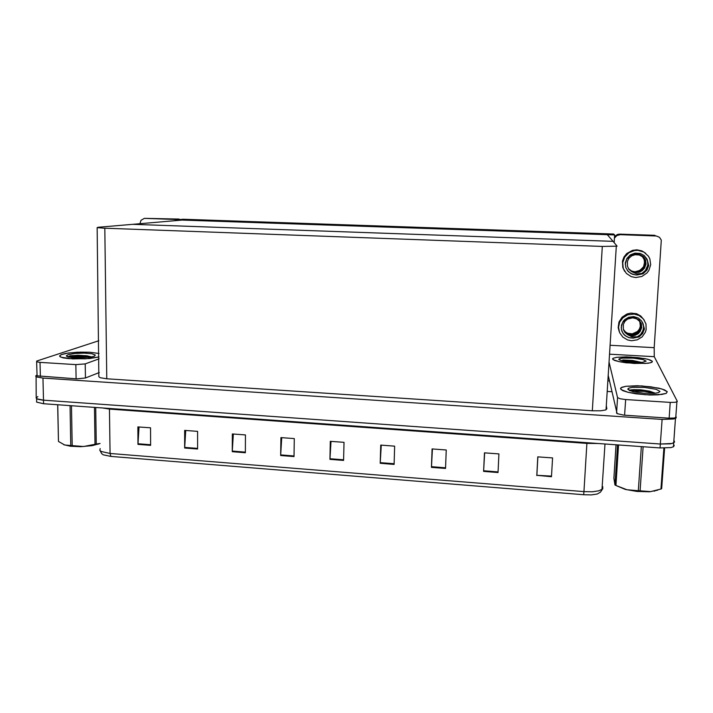 <?xml version="1.0" encoding="UTF-8"?>
<svg xmlns="http://www.w3.org/2000/svg" width="713" height="713" viewBox="0 0 713 713"><rect width="100%" height="100%" fill="white"/><g stroke="black" fill="none" stroke-linecap="round" stroke-linejoin="round"><path stroke-width="1.07" d="M673.91 440.064L674.462 442.185L672.02 443.486L660.354 444.003L43.493 400.18L36.88 398.852L36.185 397.854L37.905 396.597M675.879 416.232L676.2 417.871L673.821 418.95L662.119 419.396L42.985 378.104L36.354 376.892L35.659 375.983L36.916 375.038M97.182 227.688L98.875 376.749L100.15 377.685L106.754 378.772L592.307 410.813L600.774 410.813L605.587 409.93L606.861 408.834L606.308 405.697M98.109 227.233L97.102 227.67L103.528 228.178L602.307 246.404L617.11 246.163L613.055 241.386L132.698 224.301L183.464 219.996L607.218 234.568L613.055 241.386L132.698 224.301L98.109 227.233M674.489 441.427L673.705 442.862L670.452 443.798L660.354 444.003L42.361 400.082L37.941 399.289L36.176 398.112L36.078 376.731M551.541 476.07L552.539 457.96L551.541 476.07L536.827 475.304L551.505 476.739M484.653 452.871L483.61 471.418L498.022 472.541L498.895 453.94L484.439 452.862L483.61 471.418M432.47 448.958L431.418 467.327L445.554 468.432L446.267 450.001L432.096 448.932L431.418 467.327M381.268 445.126L380.216 463.316L394.084 464.404L394.646 446.124L380.733 445.081L380.216 463.316M139.071 426.971L138.001 444.342L150.648 445.331L150.532 427.836L137.85 426.882L138.001 444.342M185.754 430.474L184.685 447.996L197.563 449.012L197.572 431.356L184.658 430.394L184.685 447.996M233.285 434.039L232.224 451.721L245.334 452.755L245.477 434.948L232.322 433.967L232.224 451.721M281.697 437.666L280.637 455.518L293.997 456.561L294.273 438.602L280.877 437.604L280.637 455.518M331.019 441.356L329.959 459.377L343.577 460.446L343.987 442.336L330.342 441.311L329.959 459.377M604.989 443.976L601.932 489.965L600.346 492.237L597.262 494.029L591.246 494.893L583.697 494.769L583.956 491.596L592.2 491.747L598.831 490.838L602.735 488.913L602.77 486.614L602.173 488.601M100.185 448.539L99.784 450.322L101.308 451.552L110.034 453.423L110.854 456.418L103.171 454.805L101.692 453.691L100.221 450.839M674.204 445.304L673.571 446.668L670.995 447.559L660.069 447.924L43.573 403.692L36.604 402.114L36.604 398.674M98.991 353.434L89.588 352.249L77.093 352.24L65.854 353.416L61.523 354.513L59.598 355.876L59.865 356.562L62.94 357.801L68.947 358.684L85.524 358.853L99.036 356.972L89.606 358.55L72.762 358.942L60.997 357.213L59.598 355.876L61.229 354.628L68.305 353.024L80.275 352.124L89.588 352.249L98.991 353.434M88.938 356.366L82.396 356.242L88.938 356.366M76.068 378.799L75.819 364.61L85.239 363.871L85.471 377.988L76.79 378.844L37.067 375.831L36.595 361.696M176.521 219.845L174.605 219.39L180.852 219.479M174.605 219.39L144.4 218.383L140.969 220.299L139.882 223.695M98.804 340.689L36.684 361.063L36.969 361.865L40.035 362.338L40.365 376.428M667.279 391.713L664.623 389.895L658.821 388.166L641.807 385.929L626.05 386.25L621.62 387.373L620.479 388.594L622.707 390.599L628.162 392.355L645.274 394.744L661.619 394.503L666.192 393.38L667.279 391.713L666.192 393.38L658.224 394.833L649.882 394.957L636.085 393.817L628.162 392.355L621.175 389.699L620.479 388.594L621.13 387.658L626.05 386.25L637.351 385.751L650.817 386.776L662.065 389.004L667.279 391.713M650.247 391.33L639.303 390.394L629.873 390.439M652.35 361.313L650.122 359.967L645.113 358.666L630.31 357.008L616.834 357.284L613.278 358.158L612.574 358.924L614.481 360.395L619.249 361.705L634.133 363.47L648.028 363.229L651.673 362.356L652.35 361.313L652.03 362.151L650.211 362.846L645.203 363.487L626.166 362.792L619.249 361.705L613.153 359.717L612.574 358.924L613.064 358.274L616.834 357.284L626.451 356.874L638.135 357.632L647.921 359.299L652.35 361.313M676.156 417.034L674.56 418.032L669.115 418.174L623.75 415.153L617.119 413.656L608.234 375.172M614.561 236.466L617.547 234.417L619.668 234.122L620.31 234.693L616.834 235.593L614.454 238.124M610.114 345.27L654.151 347.659L661.281 240.147L659.48 237.358L656.388 235.967L620.31 234.693M609.045 362.204L617.574 397.578L620.078 398.79L625.649 399.583L624.615 415.216M669.115 418.174L670.256 402.417L675.309 402.355L677.332 401.41L654.267 356.705L609.553 354.209M654.151 347.659L654.267 356.705M644.32 320.235L640.809 316.011L636.584 313.747L630.827 313.096L626.968 313.987L622.048 317.178L618.946 322.035L618.216 327.659L619.134 331.331M631.549 340.707L637.253 339.869L642.137 336.875L645.363 332.249L646.174 329.558L645.978 324.005L643.447 319.032L639.026 315.502L634.187 314.076L627.752 314.834L622.966 317.695L619.722 322.116L618.545 327.392L619.624 332.65L622.779 337.053L627.493 339.896L631.549 340.707M629.071 335.315L632.369 335.814L635.212 335.324L638.331 333.559L640.176 331.411L637.912 333.836L634.713 335.377L631.219 335.654L627.592 334.655L632.075 336.919L637.253 336.812L640.506 334.638L642.591 331.777L643.687 327.427L643.215 324.085L641.379 320.69L638.242 318.034L633.697 316.608L628.634 317.24L624.757 319.558L623.251 321.233L621.442 325.253L621.415 329.611L623.189 333.613L624.668 335.262L628.51 337.543L633.019 338.167L629.606 337.828L626.085 336.295L623.59 334.067L621.852 331.126M621.201 327.73L622.387 322.944L625.693 319.174L630.399 317.276L634.347 317.437L639.196 320.11L641.335 323.577L641.7 327.615L640.176 331.411M637.672 336.688L640.639 334.459L643.126 330.288L643.616 326.706L642.342 322.089M640.051 322.089L640.88 325.841L639.953 329.531L638.376 331.697L635.078 333.844L631.058 334.45L628.492 333.925L625.515 332.205L623.358 329.433M639.998 322.009L640.791 325.779L639.837 329.415L638.269 331.554L634.971 333.675L630.978 334.272L628.572 333.809L625.444 332.026L623.331 329.344M627.592 334.655L624.98 332.463L623.34 329.379L623.349 324.388L624.989 321.296L627.645 319.059L632.689 317.838L636.531 318.827L639.356 321.1L641.005 324.406L641.085 327.944L639.614 331.331L636.834 333.853L633.313 335.074L629.142 334.745L625.658 332.775L623.465 329.78M640.185 322.329L641.147 326.189L640.301 329.878L638.723 332.124L635.372 334.352L631.29 334.976L628.224 334.263L625.221 332.258L623.438 329.691M629.009 335.155L625.747 333.185L623.563 330.039M626.887 333.185L632.253 333.889L637.422 331.536L639.311 329.246L640.327 326.492L639.802 321.706M639.855 321.777L640.524 324.629L639.828 328.372L638.153 330.894L634.855 333.105M642.796 322.998L644.365 328.755L642.707 333.39L639.133 336.892L633.019 338.167M644.347 329.219L642.395 333.755L638.67 337.115M645.684 253.284L641.843 250.896L636.985 249.844L632.547 250.37L626.709 253.596L623.946 257.036L622.422 261.118L622.761 267.518L624.686 271.35M635.729 277.535L641.843 276.475L646.967 272.963L648.821 270.494L650.675 264.71L649.793 258.766L648.358 256.11L643.839 252.063L637.921 250.343L634.49 250.53L628.857 252.785L624.668 257.09L622.699 262.651L623.287 268.445L626.326 273.4L631.263 276.626L635.729 277.535M634.918 272.66L640.096 271.929L644.436 268.159L642.146 270.673L638.91 272.304L634.918 272.66L631.718 271.608L636.682 273.881L641.914 273.444L645.586 270.396L647.689 266.136L647.965 262.758L646.736 258.623L644.044 255.414L640.301 253.436L634.891 253.106L630.328 254.933L626.932 258.436L625.346 262.945L625.845 267.642L628.34 271.653L632.369 274.238L635.889 274.942L631.05 273.632L627.28 270.396M635.898 274.951L637.208 274.933L635.889 274.942M625.274 264.318L626.54 259.514L629.882 255.735L634.597 253.801L638.563 253.935L643.456 256.618L645.613 260.147L645.978 264.256L644.436 268.159M641.914 273.444L645.434 270.53L647.823 265.067L647.511 260.646L644.365 255.682M642.538 256.742L644.329 259.256L645.078 263.703L644.24 266.635L642.386 269.22L638.376 271.564L635.114 271.947L631.504 271.02L628.563 268.748M642.484 256.707L644.258 259.22L645.007 262.25L644.151 266.546L642.279 269.131L638.483 271.403L635.096 271.849L631.611 271.002L628.527 268.694M631.718 271.608L629.08 269.434L627.422 266.332L627.431 261.27L629.089 258.124L631.771 255.833L635.06 254.675L639.285 254.96L642.689 256.876L644.935 260.165L645.425 262.09L645.051 265.94L642.93 269.434L639.588 271.671L635.443 272.357L631.727 271.377L628.706 268.944M642.671 256.867L644.534 259.372L645.372 262.437L644.588 266.796L642.707 269.461L638.848 271.805L635.301 272.25L631.575 271.234L628.67 268.899M634.855 272.58L631.344 271.341L628.813 269.095M634.846 271.787L639.935 270.361L643.545 266.769L644.65 261.903L643.937 258.997L642.297 256.546M642.342 256.582L644.276 259.71L644.516 264.434L642.921 267.803L639 270.824M647.101 259.372L648.687 265.209L647.003 269.951L642.948 273.783L637.208 274.933M648.661 265.691L646.798 270.191L643.233 273.64M67.824 356.856L70.204 355.805L78.011 355.27L86.924 355.76L91.692 356.91M67.922 354.709L74.678 353.514L83.92 353.158L91.915 353.773L95.382 355.119L94.259 356.197L90.48 357.124L76.906 357.908L68.065 356.928L66.371 356.072L67.922 354.709M73.181 357.641L71.113 357.498L75.845 357.035M89.883 357.222L79.063 356.117L68.1 356.607M91.433 356.955L82.494 355.582L70.204 355.805M618.786 359.414L619.659 358.612L622.707 358.069L632.948 358.113L642.876 359.521L646.112 361.17L642.217 362.356L632.725 362.373L623.082 361.161L618.786 359.414M640.853 362.462L633.073 360.823L622.734 359.967L632.493 360.421L641.531 362.418M632.092 361.322L621.469 360.769M629.249 390.448L633.242 389.619L640.969 389.842L649.534 391.17L655.309 393.228M627.788 389.271L628.955 388.086L632.609 387.364L644.552 387.417L656.094 389.307L659.953 391.482L658.58 392.596L654.712 393.291L643.616 393.237L632.672 391.589L627.788 389.271M653.447 393.389L652.092 392.961M645.452 391.508L637.297 390.572L630.06 390.786M655.078 393.255L648.286 391.294L639.811 390.029L631.504 389.859L629.9 390.109L629.855 390.715M95.747 407.435L96.3 444.047L100.114 443.459L92.289 445.625L80.667 446.721L70.471 446.276L63.662 444.645M96.3 444.047L94.998 444.315L94.437 407.346M71.452 405.697L72.2 445.625L83.626 446.516L94.998 444.315M72.2 445.625L70.774 445.518L70.017 405.59M73.047 357.694L80.863 356.652L88.813 357.365M57.708 404.708L58.475 441.436L57.655 404.708M58.475 441.436L64.714 445.037L70.774 445.518M625.149 361.544L632.431 361.339L639.427 362.516M657.662 490.17L649.436 491.774L636.771 491.471L625.23 489.412L616.29 485.669M664.623 448.085L661.691 488.672L660.951 489.02L663.901 448.085M643.099 446.703L640.051 490.829L650.621 491.613L660.951 489.02M640.051 490.829L638.295 490.696L641.326 446.579M634.472 391.998L637.787 391.277L643.901 391.357L650.015 392.284L652.832 393.424M618.545 444.948L615.907 485.464L614.971 484.983L617.583 444.876M615.907 485.464L626.87 489.751L638.295 490.696M616.059 444.769L613.893 478.263L614.971 484.983M586.906 442.675L586.861 443.424L109.463 409.102L101.736 407.863M597.547 443.441L586.861 443.424L583.956 491.596L110.034 453.423L109.428 408.415M90.703 357.088L85.997 356.821M640.622 362.471L638.001 362.097M652.921 392.462L644.953 391.428M609.499 380.938L607.877 380.84M176.271 219.862L614.651 234.951L613.741 234.042L183.179 219.292L176.271 219.862L176.271 220.602M614.651 234.951L614.169 242.696M607.209 391.446L611.879 391.74M537.852 456.864L536.853 474.92M552.539 457.96L537.807 456.855L536.818 475.58M583.697 494.769L110.854 456.418M75.819 364.61L40.035 362.338M85.471 377.988L99.267 372.525M178.963 219.034L144.971 218.374M99.062 358.808L85.239 363.871M670.256 402.417L625.649 399.583M655.693 235.905L654.614 235.317L619.668 234.122M662.119 419.396L660.069 447.924M42.985 378.104L43.573 403.692M104.766 228.222L106.754 378.772M602.307 246.404L592.307 410.813M343.586 459.805L329.985 458.735M294.006 455.928L280.664 454.885M245.343 452.122L232.242 451.097M197.563 448.379L184.703 447.372M150.639 444.716L138.019 443.727M394.102 463.753L380.243 462.666M445.58 467.781L431.454 466.676M498.048 471.881L483.646 470.758M616.576 413.094L617.574 397.578M675.505 418.388L673.42 446.757M616.335 246.377L606.059 409.717M174.774 219.399L179.132 219.043M619.561 234.122L620.203 234.693M675.772 417.675L676.931 401.963M635.809 313.515L636.335 314.478M637.386 249.862L637.921 250.343M67.673 356.812L66.362 355.6M620.114 360.323L618.937 358.995M629.481 390.269L628.028 388.594M98.376 444.137L99.045 443.78M654.24 491.159L654.971 490.9"/></g></svg>
